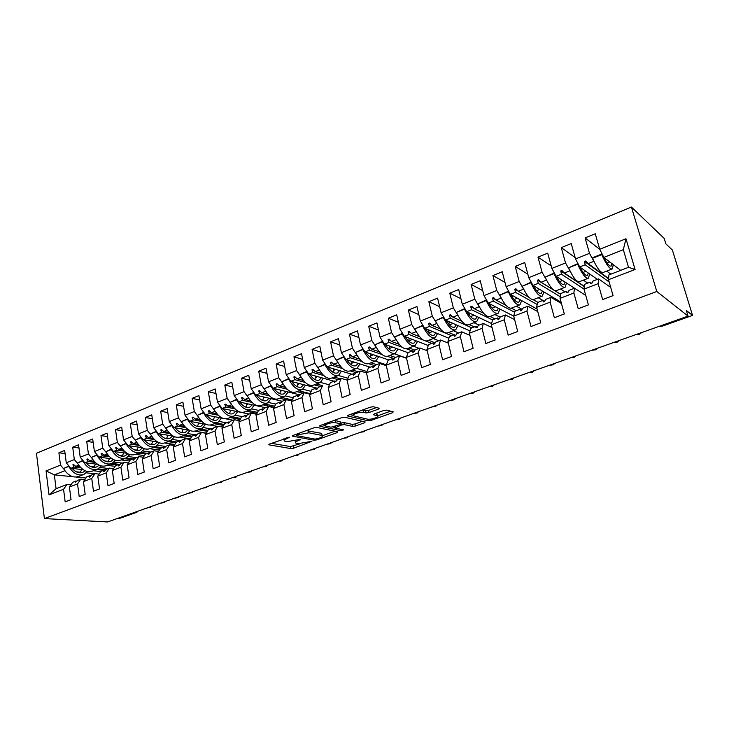 <?xml version="1.0" encoding="UTF-8"?>
<svg xmlns="http://www.w3.org/2000/svg" width="729" height="729" viewBox="0 0 729 729"><rect width="100%" height="100%" fill="white"/><g stroke="black" fill="none" stroke-linecap="round" stroke-linejoin="round"><path stroke-width="1.09" d="M289.586 437.181L269.475 444.07L268.782 444.818L290.871 448.581L293.687 448.18L311.884 441.309L298.334 443.633L295.828 443.104C294.798 442.494 295.573 441.683 298.152 440.68L300.831 439.259L287.199 441.656L284.592 441.109C283.535 440.48 284.301 439.66 286.889 438.639L289.586 437.181M378.324 409.169L379.189 408.249L373.385 406.755L370.378 407.147L348.526 415.147L347.706 416.031L368.181 420.806L371.061 420.414L392.412 412.76L393.286 411.858L386.616 410.145L383.673 410.527L374.387 413.89L373.54 414.774L377.33 415.74C380.283 416.778 370.596 420.032 367.316 419.111L353.574 415.858C350.494 414.783 360.39 411.429 363.78 412.404L366.022 412.951L368.983 412.559L378.324 409.169L378.059 407.948M44.405 518.583L656.802 291.5L631.432 207.045L36.45 453.274L44.405 518.583L107.6 521.955L688.058 316.104L686.317 310.445L692.55 315.429L662.524 326.063L658.251 326.674M656.802 291.5L688.058 316.104M316.796 427.44L313.834 427.832L293.24 435.368L292.511 436.161L314.135 440.216L316.969 439.833L337.135 432.598L337.737 431.741L316.796 427.44M320.478 425.408L341.682 417.644L344.671 417.252L365.202 421.973L364.372 422.82L355.442 426.028L352.572 426.41L344.352 424.615L341.436 425.007L334.739 427.978L343.66 429.882L341.108 430.721L319.894 426.31L320.478 425.408M610.72 287.436L598.618 278.888L593.06 281.039L591.984 283.153L590.772 283.617L590.089 282.187L584.576 284.319L583.993 289.131L588.412 304.895L578.225 308.732L573.869 293.022L574.525 288.201L569.094 290.306L567.973 292.42L566.788 292.876L566.187 291.427L560.801 293.514L560.045 298.343L564.319 313.971L554.35 317.726L550.149 302.143L550.969 297.314L545.656 299.373L544.499 301.478L543.333 301.924L542.813 300.466L537.546 302.508L536.635 307.346L540.754 322.838L531.013 326.51L526.949 311.073L527.924 306.226L522.729 308.239L521.527 310.344L520.397 310.782L519.95 309.315L514.792 311.301L513.726 316.149L517.708 331.513L508.177 335.103L504.258 319.794L505.388 314.946L500.304 316.905L499.064 319.01L497.953 319.439L497.579 317.962L492.531 319.913L491.328 324.769L495.164 339.996L485.842 343.514L482.06 328.332L483.327 323.476L478.352 325.398L477.076 327.494L475.991 327.913L475.691 326.428L470.752 328.342L469.403 333.199L473.103 348.307L463.981 351.733L460.336 336.689L461.739 331.823L456.864 333.709L455.561 335.805L454.495 336.215L454.258 334.711L449.428 336.588L447.943 341.454L451.524 356.426L442.594 359.789L439.068 344.863L440.608 339.996L435.833 341.837L434.502 343.933L433.454 344.334L433.281 342.83L428.552 344.662L426.939 349.528L430.392 364.382L421.644 367.671L418.246 352.872L419.904 347.997L415.238 349.811L413.872 351.888L412.851 352.289L412.742 350.777L408.103 352.563L406.372 357.438L409.707 372.164L401.141 375.389L397.861 360.718L399.638 355.843L395.063 357.611L393.669 359.689L392.667 360.071L392.612 358.559L388.074 360.308L386.224 365.193L389.441 379.791L381.057 382.953L377.886 368.4L379.782 363.516L375.298 365.247L372.902 367.708L372.902 366.177L368.446 367.899L366.487 372.783L369.594 387.263L361.384 390.352L358.322 375.918L360.326 371.043L355.934 372.738L353.529 375.18L353.583 373.649L349.218 375.335L347.15 380.219L350.157 394.58L342.101 397.615L339.149 383.29L341.254 378.415L336.953 380.082L334.538 382.506L334.647 380.975L330.374 382.625L328.205 387.5L331.103 401.752L323.211 404.723L320.359 390.516L322.564 385.641L318.345 387.281L316.851 389.332L315.93 389.687L316.085 388.147L311.894 389.769L309.625 394.644L312.422 408.787L304.695 411.694L301.934 397.606L304.239 392.731L300.102 394.334L298.589 396.385L297.678 396.731L297.888 395.191L293.778 396.776L291.418 401.652L294.115 415.676L286.533 418.528L283.873 404.549L286.269 399.683L282.214 401.251L255.788 395.145L251.213 388.767L248.753 375.262L241.609 378.178L244.033 391.646L234.2 395.583L238.784 401.879L265.52 407.702M635.087 269.484L628.516 267.324L623.322 249.692L625.974 238.748L635.087 269.484L608.496 279.708L613.071 295.619L602.646 299.546L598.135 283.69L598.618 278.888M599.785 249.364L585.095 237.909L589.497 253.346L575.536 258.941L579.701 266.951L597.361 279.371M594.117 261.793L589.497 253.346M606.692 271.088L610.838 274.159M585.779 295.473L574.525 288.201M575.154 257.574L561.284 247.632L565.531 262.941L551.88 268.409L556.09 276.3L574.516 288.21M570.133 271.179L565.531 262.941M583.364 280.164L587.711 283.107M561.467 303.546L550.969 297.314M551.188 265.866L538.002 257.137L542.103 272.327L528.744 277.667L532.999 285.44L561.093 302.189M546.677 280.383L542.103 272.327M560.546 289.039L565.066 291.864M537.765 311.602L527.924 306.226M527.814 274.159L515.221 266.44L519.185 281.503L506.117 286.725L510.4 294.379L537.1 309.096M523.741 289.386L519.185 281.503M538.202 297.724L544.545 301.387M514.619 319.612L505.388 314.946M504.997 282.405L492.941 275.544L496.759 290.479L483.974 295.591L488.293 303.127L513.735 316.131M501.306 298.207L496.759 290.479M516.332 306.235L522.119 309.315M492.02 327.54L483.327 323.476M482.707 290.579L471.125 284.447L474.816 299.255L462.304 304.266L466.651 311.693L491.628 323.558M479.354 306.854L474.816 299.255M494.918 314.563L500.158 317.161M469.941 335.386L461.739 331.823M460.928 298.68L449.775 293.167L453.338 307.857L441.091 312.759L445.474 320.077L470.032 330.939M457.867 315.311L453.338 307.857M473.941 322.719L479.117 325.107M448.344 343.122L440.608 339.996M439.633 306.672L428.871 301.706L432.315 316.277L420.323 321.07L424.725 328.287L448.909 338.265M436.835 323.603L432.315 316.277M453.383 330.711L458.705 332.998M427.221 350.749L419.904 347.997M418.801 314.554L408.404 310.062L411.721 324.514L399.975 329.216L404.413 336.324L428.26 345.528M416.232 331.722L411.721 324.514M433.245 338.538L438.703 340.735M406.554 358.267L399.638 355.843M398.417 322.327L388.347 318.254L391.564 332.588L380.055 337.19L384.511 344.206L408.049 352.699M396.066 339.678L391.564 332.588M413.507 346.22L419.093 348.316M386.324 365.666L379.782 363.516M378.46 329.982L368.71 326.273L371.808 340.498L360.527 345.008L365.01 351.925L388.894 359.998M376.301 347.478L371.808 340.498M394.161 353.747L406.509 358.076M366.523 372.938L360.326 371.043M358.923 337.518L349.455 334.137L352.444 348.243L341.4 352.663L345.892 359.488L370.25 367.206M359.734 359.169L352.563 356.846L356.937 355.114L352.444 348.243M375.189 361.119L386.37 364.801M347.195 380.119L341.254 378.415M339.787 344.926L330.583 341.837L333.481 355.834L322.646 360.172L327.157 366.897L351.961 374.278M337.782 362.322L333.481 355.834M356.59 368.355L366.979 371.562M316.386 383.992L322.564 385.641M321.033 352.216L312.094 349.391L314.882 363.279L304.266 367.534L308.795 374.168L334.028 381.212M319.056 369.457L314.882 363.279M338.356 375.462L347.988 378.251M309.861 394.143L304.239 392.731M302.653 359.388L293.951 356.8L296.648 370.578L286.242 374.752L290.78 381.294L317.58 388.329M300.712 376.483L296.648 370.578M320.414 382.406L329.38 384.848M291.746 400.968L286.269 399.683M284.638 366.441L276.163 364.063L278.77 377.74L268.554 381.823L273.12 388.293L299.719 394.845M282.734 383.408L278.77 377.74M302.79 389.231L311.155 391.364M273.986 407.675L268.646 406.5L264.663 408.04L262.24 410.409L262.531 408.86L258.576 410.391L256.043 415.257L258.558 429.062L251.268 431.805L248.789 418.045L251.359 413.179L247.45 414.692L245.873 416.724L245.026 417.052L245.363 415.503L241.481 417.006L238.866 421.863L241.29 435.559L234.137 438.247L231.749 424.597L234.392 419.74L230.564 421.225L228.131 423.576L228.505 422.018L224.696 423.494L222.008 428.342L224.35 441.938L217.333 444.581L215.019 431.03L217.743 426.183L213.989 427.641L211.556 429.973L211.966 428.415L208.23 429.864L205.46 434.703L207.729 448.189L200.84 450.786L198.607 437.345L201.404 432.497L197.714 433.928L196.092 435.942L195.281 436.252L195.737 434.694L192.064 436.115L189.23 440.954L191.408 454.331L184.647 456.883L182.496 443.542L185.366 438.703L181.74 440.106L179.307 442.421L179.799 440.854L176.199 442.248L173.292 447.077L175.397 460.363L168.754 462.86L166.677 449.62L169.62 444.79L166.057 446.166L163.624 448.472L164.153 446.904L160.617 448.28L157.637 453.101L159.669 466.278L153.154 468.738L151.149 455.589L154.156 450.777L150.657 452.126L148.989 454.121L148.224 454.413L148.78 452.855L145.308 454.194L142.273 459.006L144.233 472.091L137.827 474.506L135.904 461.457L138.966 456.646L135.53 457.976L133.097 460.254L133.689 458.687L130.272 460.008L127.174 464.81L129.069 477.796L122.782 480.165L120.923 467.216L124.039 462.423L120.668 463.726L118.973 465.703L118.235 465.986L118.863 464.419L115.51 465.722L112.348 470.515L114.18 483.409L108.001 485.733L106.206 472.875L109.386 468.091L106.07 469.367L104.365 471.344L103.636 471.617L104.293 470.059L100.994 471.335L97.786 476.119L99.545 488.913L93.476 491.2L91.745 478.443L94.98 473.659L91.717 474.916L90.004 476.884L89.293 477.158L89.977 475.59L86.733 476.848L83.471 481.623L85.165 494.326L79.206 496.567L77.538 483.901L80.819 479.135L77.62 480.375L75.196 482.598L75.907 481.04L72.718 482.27L69.41 487.027L71.041 499.647L65.173 501.853L63.569 489.277L66.904 484.512L56.078 488.703L49.025 494.863L46.055 470.898L54.338 474.871L56.078 488.703M283.873 404.549L273.557 408.513L276.163 422.428L268.728 425.235L266.158 411.366L268.646 406.5M266.978 373.376L258.722 371.189L261.237 384.757L251.213 388.767M265.119 390.225L261.237 384.757M285.476 395.911L293.286 397.788M256.562 414.263L251.359 413.179M249.655 380.192L241.609 378.178M247.842 396.931L244.033 391.646M268.472 402.481L275.772 404.121M239.477 420.724L234.392 419.74M232.66 386.889L224.805 385.04L227.156 398.399L217.506 402.262L222.099 408.477L249.163 414.026M230.893 403.52L227.156 398.399M251.769 408.923L258.613 410.372M222.71 427.085L217.743 426.183M215.994 393.478L208.33 391.774L210.59 405.032L201.122 408.823L205.715 414.965L222.646 418.227M214.271 409.99L210.59 405.032M235.358 415.248L242.383 416.651M206.252 433.327L201.404 432.497M199.637 399.948L192.146 398.38L194.333 411.539L185.038 415.266L189.64 421.326L205.696 424.232M197.96 416.359L194.333 411.539M219.247 421.462L226.446 422.82M190.105 439.459L185.366 438.703M183.58 406.308L176.263 404.868L178.368 417.927L169.246 421.581L173.857 427.577L189.23 430.192M181.949 422.62L178.368 417.927M203.409 427.568L210.781 428.871M174.249 445.483L169.62 444.79M167.816 412.568L160.662 411.238L162.695 424.205L153.737 427.795L158.357 433.709L173.156 436.079M166.23 428.77L162.695 424.205M181.202 432.47L181.84 432.57M187.854 433.573L195.399 434.821M158.685 451.406L154.156 450.777M152.343 418.719L145.344 417.489L147.304 430.365L138.51 433.892L143.13 439.733L157.418 441.883M150.803 434.812L147.304 430.365M165.137 438.311L166.586 438.539M172.573 439.469L181.166 440.808M143.394 457.229L138.966 456.646M137.143 424.77L130.3 423.631L132.195 436.416L123.547 439.879L128.176 445.656L142 447.606M135.649 440.763L132.195 436.416M149.545 444.098L151.596 444.398M157.555 445.264L165.802 446.476M128.386 462.942L124.039 462.423M122.217 430.721L115.519 429.673L117.342 442.357L108.849 445.756L113.478 451.47L126.882 453.238M120.759 446.604L117.342 442.357M134.309 449.802L136.861 450.158M142.793 450.969L150.812 452.071M113.633 468.574L109.386 468.091M107.555 436.571L100.994 435.605L102.753 448.198L94.415 451.543L99.035 457.183L112.047 458.796M106.133 452.354L102.753 448.198M119.374 455.425L122.39 455.807M128.277 456.573L136.451 457.621M99.144 474.096L94.98 473.659M93.148 442.321L86.724 441.428L88.419 453.939L80.217 457.22L84.846 462.797L97.495 464.264M91.763 457.994L88.419 453.939M104.73 460.965L108.156 461.375M114.016 462.077L122.326 463.079M84.901 479.536L80.819 479.135M78.987 447.98L72.7 447.159L74.331 459.58L66.266 462.806L64.671 450.44L58.903 452.791L60.48 465.12L46.055 470.898M77.648 463.553L74.331 459.58M90.369 466.414L94.169 466.842M99.991 467.499L108.439 468.455M70.904 484.876L66.904 484.512M65.072 453.547L58.903 452.791M63.769 469.02L60.48 465.12M76.263 471.781L80.409 472.219M86.195 472.829L94.788 473.732M692.55 315.429L672.375 250.011L665.869 243.86L664.201 238.419L631.432 207.045M118.253 518.173L119.92 518.273L136.961 512.232L137.307 511.421M151.158 506.509L150.548 507.42L147.039 507.967M164.854 501.652L164.225 502.582L160.69 503.128M178.769 496.713L178.113 497.652L174.568 498.208M192.921 491.701L192.237 492.649L188.674 493.205M207.3 486.598L206.589 487.564L203.008 488.12M221.917 481.413L221.188 482.398L217.588 482.953M236.788 476.137L236.023 477.14L232.405 477.695M251.906 470.779L251.113 471.8L247.477 472.346M267.279 465.33L266.459 466.36L262.804 466.915M282.925 459.78L282.068 460.837L278.396 461.384M298.835 454.14L297.942 455.206L294.252 455.762M315.028 448.39L314.099 449.483L310.39 450.039M331.513 442.549L330.547 443.66L326.82 444.216M348.289 436.598L347.277 437.737L343.532 438.284M365.366 430.538L364.318 431.696L360.554 432.251M382.743 424.378L381.659 425.554L377.877 426.101M400.476 418.091L399.328 419.303L395.519 419.849M418.537 411.685L417.316 412.924L413.489 413.471M436.935 405.16L435.632 406.436L431.796 406.982M455.68 398.517L454.304 399.82L450.44 400.367M474.779 391.737L473.321 393.086L469.449 393.633M494.253 384.83L492.713 386.215L488.813 386.762M514.1 377.795L512.478 379.217L508.56 379.763M534.339 370.614L532.626 372.082L528.689 372.619M554.979 363.297L553.165 364.801L549.21 365.338M576.038 355.834L574.124 357.383L570.151 357.921M597.507 348.216L595.502 349.811L591.511 350.339M619.431 340.443L617.308 342.083L613.299 342.612M641.793 332.506L639.57 334.192L635.542 334.729M623.322 249.692L603.849 257.392L620.698 270.35M603.849 257.392L599.721 249.254L595.265 233.754L585.095 237.909M608.496 279.708L608.906 274.915L628.516 267.324M561.284 247.632L571.226 243.568L575.536 258.941M538.002 257.137L547.716 253.173L551.88 268.409M515.221 266.44L524.725 262.558L528.744 277.667M492.941 275.544L502.235 271.744L506.117 286.725M471.125 284.447L480.229 280.729L483.974 295.591M449.775 293.167L458.687 289.531L462.304 304.266M428.871 301.706L437.6 298.143L441.091 312.759M408.404 310.062L416.952 306.572L420.323 321.07M388.347 318.254L396.722 314.837L399.975 329.216M368.71 326.273L376.911 322.929L380.055 337.19M349.455 334.137L357.492 330.857L360.527 345.008M330.583 341.837L338.466 338.621L341.4 352.663M312.094 349.391L319.812 346.239L322.646 360.172M293.951 356.8L301.533 353.711L304.266 367.534M276.163 364.063L283.599 361.028L286.242 374.752M258.722 371.189L266.012 368.218L268.554 381.823M273.557 408.513L276.009 403.647L280.036 402.089L279.79 403.638L282.214 401.251M224.805 385.04L231.822 382.169L234.2 395.583M208.33 391.774L215.21 388.958L217.506 402.262M225.926 418.856L233.107 420.241M192.146 398.38L198.908 395.619L201.122 408.823M210.389 425.089L217.324 426.347M176.263 404.868L182.897 402.153L185.038 415.266M194.962 431.167L206.371 433.117M160.662 411.238L167.178 408.568L169.246 421.581M179.735 437.127L190.46 438.849M145.344 417.489L151.75 414.874L153.737 427.795M164.727 442.977L174.842 444.499M130.3 423.631L136.587 421.07L138.51 433.892M149.946 448.727L159.505 450.075M115.519 429.673L121.697 427.148L123.547 439.879M135.412 454.367L144.442 455.561M100.994 435.605L107.063 433.126L108.849 445.756M121.132 459.917L129.653 460.974M86.724 441.428L92.683 438.995L94.415 451.543M107.099 465.375L115.118 466.305M72.7 447.159L78.559 444.763L80.217 457.22M625.974 238.748L599.721 249.254M598.135 283.69L583.993 289.131M573.869 293.022L560.045 298.343M550.149 302.143L536.635 307.346M526.949 311.073L513.726 316.149M504.258 319.794L491.328 324.769M482.06 328.332L469.403 333.199M460.336 336.689L447.943 341.454M439.068 344.863L426.939 349.528M418.246 352.872L406.372 357.438M397.861 360.718L386.224 365.193M377.886 368.4L366.487 372.783M358.322 375.918L347.15 380.219M339.149 383.29L328.205 387.5M320.359 390.516L309.625 394.644M301.934 397.606L291.418 401.652M266.158 411.366L256.043 415.257M248.789 418.045L238.866 421.863M231.749 424.597L222.008 428.342M215.019 431.03L205.46 434.703M198.607 437.345L189.23 440.954M182.496 443.542L173.292 447.077M166.677 449.62L157.637 453.101M151.149 455.589L142.273 459.006M135.904 461.457L127.174 464.81M120.923 467.216L112.348 470.515M106.206 472.875L97.786 476.119M91.745 478.443L83.471 481.623M77.538 483.901L69.41 487.027M63.569 489.277L49.025 494.863M591.675 283.271L590.089 282.187M609.152 281.995L585.177 264.782L579.701 266.951M593.643 261.438L588.13 263.616L585.715 260.991L584.512 261.465L585.177 264.782M608.597 278.469L588.13 263.616M567.845 292.466L566.187 291.427M584.002 289.048L561.439 274.177L556.09 276.3M569.723 270.906L564.328 273.038L561.922 270.45L560.747 270.915L561.439 274.177M584.33 286.351L564.328 273.038M544.508 301.451L542.813 300.466M560.291 296.758L538.23 283.362L532.999 285.44M546.331 280.164L541.055 282.251L538.649 279.699L537.501 280.155L538.23 283.362M560.683 294.279L554.824 290.689M553.22 289.705L541.055 282.251M521.618 310.199L519.95 309.315M537.173 304.494L515.521 292.356L510.4 294.379M523.449 289.213L518.283 291.263L515.886 288.739L514.765 289.194L515.521 292.356M537.902 302.371L533.109 299.655M529.136 297.405L518.283 291.263M499.21 318.764L497.579 317.962M514.592 312.212L493.305 301.141L488.293 303.127M501.06 298.079L496.012 300.075L493.615 297.596L492.512 298.033L493.305 301.141M516.296 310.727L511.412 308.157M506.063 305.351L496.012 300.075M477.285 327.157L475.691 326.428M492.576 319.894L471.563 309.752L466.651 311.693M479.153 306.745L474.205 308.704L471.818 306.262L470.743 306.69L471.563 309.752M495.137 318.901L490.079 316.441M483.655 313.306L474.205 308.704M455.825 335.376L454.258 334.711M471.891 327.895L450.276 318.172L445.474 320.077M457.703 315.238L452.864 317.151L450.476 314.737L449.428 315.156L450.276 318.172M474.415 326.92L469.203 324.56M461.803 321.207L452.864 317.151M434.812 343.432L433.281 342.83M451.634 335.732L429.436 326.428L424.725 328.287M436.707 323.548L431.969 325.416L429.591 323.038L428.552 323.448L429.436 326.428M454.094 334.775L448.745 332.515M440.471 329.016L431.969 325.416M414.245 351.323L412.742 350.777M431.768 343.414L425.772 341.063M423.212 340.06L409.015 334.502L404.413 336.324M416.141 331.686L411.502 333.517L409.133 331.176L408.122 331.577L409.015 334.502M435.177 342.867L428.698 340.315M419.622 336.725L411.502 333.517M394.088 359.06L392.612 358.559M412.295 350.941L406.554 348.836M402.171 347.232L389.022 342.42L384.511 344.206M396.002 339.659L391.455 341.454L389.086 339.14L388.101 339.532L389.022 342.42M415.011 350.157L409.051 347.952M399.228 344.325L391.455 341.454M374.341 366.641L372.902 366.177M394.325 358.714L387.454 356.353M381.85 354.431L369.43 350.175L365.01 351.925M376.273 347.469L371.817 349.227L369.457 346.94L368.482 347.323L369.43 350.175M395.528 357.429L389.787 355.442M379.271 351.806L371.817 349.227M354.996 374.077L353.583 373.649M374.97 365.73L368.628 363.689M362.049 361.566L350.23 357.766L345.892 359.488M376.765 364.682L370.906 362.787M352.563 356.846L350.212 354.586L349.264 354.968L350.23 357.766M336.042 381.358L334.647 380.975M356.117 372.674L350.13 370.87M342.712 368.628L331.413 365.22L327.157 366.897M337.964 362.623L333.7 364.309L331.358 362.085L330.419 362.459L331.413 365.22M358.349 371.808L352.38 369.995M340.607 366.414L333.7 364.309M317.452 388.511L316.085 388.147M338.092 379.636L332.005 377.914M323.813 375.59L312.96 372.519L308.795 374.168M319.366 369.986L315.21 371.635L312.869 369.43L311.948 369.794L312.96 372.519M340.288 378.788L334.21 377.057M321.863 373.53L315.21 371.635M299.227 395.519L297.888 395.191M320.414 386.479L314.226 384.83M305.305 382.461L294.871 379.681L290.78 381.294M301.132 377.203L297.067 378.807L294.744 376.638L293.842 376.993L294.871 379.681M303.501 380.529L297.067 378.807M281.358 402.39L280.036 402.089M303.064 393.186L296.776 391.619M287.19 389.222L277.12 386.707L273.12 388.293M283.253 384.274L279.28 385.851L276.956 383.7L276.081 384.055L277.12 386.707M310.107 393.614L298.899 390.79M285.504 387.418L279.28 385.851M263.825 409.142L262.531 408.86M286.023 399.774L279.644 398.28M269.438 395.874L259.715 393.587L255.788 395.145M265.711 391.218L261.839 392.749L259.524 390.635L258.658 390.981L259.715 393.587M292.238 399.957L281.731 397.469M267.853 394.179L261.839 392.749M246.63 415.758L245.363 415.503M274.159 407.32L262.832 404.814M252.043 402.426L242.639 400.349L238.784 401.879M248.507 398.025L244.716 399.528L242.411 397.433L241.563 397.77L242.639 400.349M274.724 406.208L264.882 404.021M250.548 400.822L244.716 399.528M229.753 422.255L228.505 422.018M256.982 413.452L246.329 411.229M234.993 408.878L225.881 406.982L222.099 408.477M231.622 404.713L227.922 406.171L225.625 404.103L224.796 404.44L225.881 406.982M257.547 412.377L248.343 410.454M233.572 407.356L227.922 406.171M213.187 428.634L211.966 428.415M240.142 419.494L230.127 417.535M218.263 415.22L209.433 413.489L205.715 414.965M215.055 411.265L211.437 412.696L209.15 410.655L208.33 410.983L209.433 413.489M240.698 418.464L232.095 416.769M216.923 413.78L211.437 412.696M196.939 434.894L195.737 434.694M223.612 425.454L214.208 423.722M201.86 421.453L193.294 419.886L189.64 421.326M198.789 417.708L195.254 419.102L192.975 417.079L192.174 417.398L193.294 419.886M224.167 424.46L216.148 422.975M200.575 420.086L195.254 419.102M180.974 441.036L179.799 440.854M207.391 431.331L198.57 429.809M185.758 427.595L177.439 426.155L173.857 427.577M182.824 424.023L179.37 425.39L177.092 423.394L176.309 423.704L177.439 426.155M207.947 430.365L200.475 429.062M184.537 426.292L179.37 425.39M165.31 447.077L164.153 446.904M191.472 437.118L183.207 435.778M169.957 433.627L161.874 432.315L158.357 433.709M167.141 430.228L163.77 431.568L161.501 429.591L160.726 429.9L161.874 432.315M192.028 436.188L185.084 435.049M168.791 432.388L163.77 431.568M149.919 453.01L148.78 452.855M175.853 442.831L168.117 441.646M154.448 439.569L146.584 438.366L143.13 439.733M151.75 436.325L148.452 437.628L146.192 435.678L145.426 435.978L146.584 438.366M176.855 441.993L169.957 440.936M153.336 438.384L148.452 437.628M134.81 458.833L133.689 458.687M160.508 448.453L153.29 447.415M139.221 445.401L131.566 444.307L128.176 445.656M136.624 442.312L133.398 443.587L131.147 441.656L130.4 441.956L131.566 444.307M162.057 447.715L155.095 446.713M138.155 444.271L133.398 443.587M119.957 464.555L118.863 464.419M145.736 454.03L138.71 453.083M124.267 451.151L116.813 450.148L113.478 451.47M121.77 448.189L118.608 449.438L116.367 447.533L115.638 447.825L116.813 450.148M147.504 453.347L140.506 452.399M123.237 450.066L118.608 449.438M105.368 470.178L104.293 470.059M131.457 459.552L124.377 458.659M109.578 456.801L102.315 455.889L99.035 457.183M107.172 453.967L104.083 455.188L101.85 453.301L101.131 453.584L102.315 455.889M133.197 458.878L126.144 457.985M108.585 455.762L104.083 455.188M91.034 475.7L89.977 475.59M117.424 464.984L110.289 464.136M95.144 462.359L88.072 461.521L84.846 462.797M92.829 459.644L89.804 460.837L87.58 458.969L86.869 459.252L88.072 461.521M120.066 464.428L112.002 463.471M94.196 461.357L89.804 460.837M76.946 481.131L75.907 481.04M103.618 470.314L96.438 469.531M80.965 467.827L74.066 467.07L70.904 468.319L83.197 469.649M93.303 470.743L100.839 471.563M78.732 465.22L75.77 466.387L73.556 464.546L72.864 464.82L74.066 467.07M105.769 469.722L98.078 468.865M80.044 466.861L75.77 466.387M70.904 468.319L66.266 462.806M64.872 470.706L54.338 474.871L72.791 476.711M85.931 478.024L76.299 477.067M74.048 464.956L72.864 464.82M88.091 459.398L86.869 459.252M102.379 453.748L101.131 453.584M116.913 447.998L115.638 447.825M131.712 442.148L130.4 441.956M146.775 436.188L145.426 435.978M162.12 430.128L160.726 429.9M177.739 423.959L176.309 423.704M193.641 417.681L192.174 417.398M209.852 411.284L208.33 410.983M226.355 404.768L224.796 404.44M243.185 398.134L241.563 397.77M260.335 391.373L258.658 390.981M277.813 384.493L276.081 384.055M295.646 377.476L293.842 376.993M313.825 370.332L311.948 369.794M332.369 363.051L330.419 362.459M351.296 355.634L349.264 354.968M370.614 348.07L368.482 347.323M390.343 340.361L388.101 339.532M410.482 332.506L408.122 331.577M431.058 324.514L428.552 323.448M452.089 316.368L449.428 315.156M473.595 308.085L470.743 306.69M495.602 299.655L492.512 298.033M518.137 291.099L514.765 289.194M560.665 294.352L554.341 290.47M553.748 290.115L537.501 280.155M584.303 286.579L560.747 270.915M608.56 278.888L584.512 261.465M283.845 438.803L284.383 439.997M295.072 440.826L295.619 442.047M271.498 443.323L290.488 446.585L300.111 443.742M322.446 435.705L335.003 431.176M295.127 434.684L296.211 434.885M296.849 435.003L296.493 435.605L315.229 439.131L319.685 437.974C322.355 436.944 323.166 436.106 322.1 435.477L308.768 432.807L296.849 435.003L296.685 434.11M321.407 434.949L321.699 433.445L321.07 433.254L321.471 435.295M306.28 430.602L321.07 433.254M362.395 421.316L355.014 423.977L355.442 426.028M340.489 423.13L343.933 422.547L352.143 424.36L355.014 423.977M334.62 427.404L333.025 427.066M325.143 425.399L322.191 424.779M335.604 422.711C332.178 421.818 322.665 424.971 325.59 426.028L330.984 427.203L339.832 424.661L340.625 423.822L335.604 422.711L335.185 420.606L333.937 420.478M324.906 423.786L325.389 425.016M340.142 422.228L340.461 423.768M335.185 420.606L340.033 421.681M362.195 410.145L365.566 410.837L368.537 410.445L376.483 407.547M352.836 413.562L353.355 414.792M377.093 414.664L376.538 413.543L376.993 415.63M375.827 413.37L376.538 413.543M377.558 415.858L390.598 411.165M350.066 414.582L353.082 415.293M87.307 471.49L83.944 474.388C78.322 476.228 73.255 473.586 68.736 466.46L69.118 466.196M83.17 474.688L78.732 476.411C73.091 478.26 68.016 475.636 63.496 468.547L68.736 466.46M63.496 468.547L68.936 465.977M81.839 469.503L79.889 472.82M85.129 470.743L83.051 472.237C79.406 473.631 75.77 472.374 72.153 468.455M101.231 465.968L97.823 468.984C92.255 470.806 87.207 468.118 82.678 460.919L83.07 460.655M97.066 469.285L92.519 471.052C86.933 472.875 81.876 470.205 77.356 463.043L82.678 460.919M77.356 463.043L82.878 460.427M95.599 464.045L93.713 467.38M99.108 465.193L96.93 466.824C93.312 468.2 89.703 466.906 86.086 462.942M115.392 460.345L111.947 463.498C106.434 465.284 101.404 462.55 96.866 455.279L97.258 455.005M111.191 463.79L106.552 465.594C101.012 467.398 95.982 464.674 91.444 457.438L96.866 455.279M91.444 457.438L97.075 454.787M109.587 458.486L107.764 461.84M113.323 459.534L111.045 461.311C107.464 462.678 103.864 461.348 100.256 457.338M129.798 454.614L126.317 457.903C120.85 459.671 115.847 456.892 111.309 449.547L111.692 449.264M125.561 458.195L120.823 460.045C115.346 461.822 110.334 459.051 105.787 451.734L111.309 449.547M105.787 451.734L111.51 449.046M123.812 452.837L122.071 456.208M127.785 453.766L125.406 455.707C121.861 457.056 118.28 455.698 114.672 451.625M144.451 448.772L140.934 452.226C135.53 453.967 130.555 451.123 125.999 443.706L126.39 443.423M140.187 452.509L135.348 454.395C129.926 456.144 124.932 453.329 120.385 445.938L125.999 443.706M120.385 445.938L126.208 443.196M138.282 447.077L136.615 450.476M142.492 447.898L140.014 450.003C136.505 451.333 132.951 449.939 129.343 445.82M153.008 441.218L151.413 444.635M159.359 442.822L155.806 446.44C150.466 448.153 145.518 445.264 140.952 437.764L141.344 437.473M155.077 446.722L150.119 448.645C144.761 450.376 139.795 447.506 135.239 440.034L140.952 437.764M135.239 440.034L141.162 437.254M157.446 441.902L154.876 444.198C151.413 445.519 147.878 444.089 144.278 439.906M167.989 435.249L166.476 438.685M174.523 436.744L170.941 440.553C165.665 442.239 160.745 439.295 156.179 431.714L156.571 431.422M170.222 440.835L165.155 442.804C159.861 444.499 154.922 441.574 150.356 434.028L156.179 431.714M150.356 434.028L156.389 431.194M172.554 435.978L170.012 438.293C166.586 439.587 163.077 438.12 159.478 433.892M183.234 429.171L181.803 432.625M189.959 430.547L186.351 434.557C181.147 436.215 176.254 433.217 171.68 425.554L172.071 425.253M185.64 434.839L180.464 436.853C175.233 438.521 170.331 435.532 165.756 427.905L171.68 425.554M165.756 427.905L171.898 425.025M187.909 429.964L185.412 432.279C182.031 433.564 178.55 432.051 174.96 427.759M198.753 422.975L197.413 426.447M205.66 424.232L202.033 428.461C196.903 430.083 192.046 427.021 187.462 419.275L187.854 418.975M201.332 428.734L196.046 430.793C190.88 432.425 186.013 429.39 181.43 421.672L187.462 419.275M181.43 421.672L187.681 418.747M203.546 423.85L201.095 426.155C197.759 427.422 194.306 425.873 190.716 421.517M214.545 416.669L213.296 420.15M221.561 418.018L218.007 422.246C212.95 423.841 208.13 420.724 203.537 412.887L203.938 412.587M217.324 422.519L211.902 424.624C206.817 426.228 201.979 423.13 197.395 415.33L203.537 412.887M197.395 415.33L203.765 412.35M219.475 417.617L217.06 419.922C213.779 421.162 210.344 419.576 206.763 415.166M230.637 410.236L229.471 413.726M237.745 411.694L234.282 415.922C229.298 417.48 224.514 414.3 219.912 406.381L220.313 406.071M233.599 416.186L228.059 418.337C223.056 419.913 218.253 416.751 213.652 408.869L219.912 406.381M213.652 408.869L220.149 405.843M235.686 411.265L233.316 413.571C230.091 414.801 226.683 413.17 223.11 408.687M247.013 403.675L245.937 407.183M254.239 405.242L250.849 409.479C245.946 411.001 241.199 407.757 236.597 399.747L237.007 399.428M250.184 409.734L244.516 411.94C239.586 413.48 234.82 410.254 230.218 402.28L236.597 399.747M230.218 402.28L236.834 399.2M252.198 404.805L249.883 407.101C246.703 408.313 243.331 406.636 239.768 402.089M263.698 396.986L262.713 400.494M271.033 398.681L267.725 402.909C262.914 404.395 258.212 401.096 253.601 392.986L254.011 392.667M267.069 403.164L261.274 405.424C256.435 406.919 251.705 403.638 247.104 395.574L253.601 392.986M247.104 395.574L253.847 392.439M269.019 398.216L266.759 400.522C263.634 401.697 260.289 399.984 256.745 395.373M280.692 390.161L279.799 393.669M288.137 391.992L284.93 396.221C280.209 397.669 275.544 394.298 270.933 386.106L271.343 385.769M284.283 396.476L278.35 398.781C273.603 400.239 268.919 396.895 264.308 388.73L270.933 386.106M264.308 388.73L271.179 385.541M286.16 391.5L283.946 393.806C280.884 394.963 277.576 393.195 274.04 388.521M298.006 383.19L297.204 386.698M305.569 385.176L302.453 389.404C297.833 390.817 293.213 387.372 288.602 379.08L289.012 378.743M301.824 389.651L295.755 392.011C291.099 393.432 286.461 390.015 281.85 381.768L288.602 379.08M281.85 381.768L288.848 378.515M303.619 384.666L301.469 386.962C298.462 388.092 295.199 386.288 291.664 381.531M315.648 376.082L314.937 379.572M323.339 378.233L320.323 382.461C315.803 383.828 311.228 380.31 306.617 371.918L307.027 371.58M319.712 382.698L313.497 385.112C308.932 386.498 304.339 383.007 299.728 374.66L306.617 371.918M299.728 374.66L306.873 371.353M321.425 377.695L319.329 379.991C316.386 381.094 313.16 379.235 309.643 374.405M333.636 368.828L333.007 372.282M341.454 371.152L338.538 375.371C334.119 376.693 329.599 373.111 324.988 364.618L325.398 364.263M337.937 375.608L331.577 378.087C327.111 379.417 322.573 375.863 317.962 367.407L324.988 364.618M317.962 367.407L325.243 364.044M339.568 370.587L337.536 372.883C334.666 373.959 331.476 372.045 327.968 367.143M351.961 361.411L351.424 364.819M359.916 363.926L357.11 368.154C352.8 369.43 348.334 365.767 343.724 357.174L344.134 356.809M356.527 368.382L350.011 370.915C345.655 372.209 341.172 368.573 336.561 360.017L343.724 357.174M336.561 360.017L343.988 356.59M358.067 363.343L356.107 365.639C353.301 366.687 350.148 364.719 346.667 359.725M370.651 353.829L370.186 357.174M378.743 356.563L376.055 360.782C371.863 362.012 367.452 358.276 362.832 349.574L363.252 349.209M375.481 361.01L368.81 363.598C364.573 364.846 360.144 361.137 355.524 352.481L362.832 349.574M355.524 352.481L363.106 348.981M376.929 355.952L375.043 358.24C372.309 359.26 369.202 357.237 365.73 352.171M389.714 346.084L389.304 349.328M397.943 349.054L395.373 353.273C391.3 354.449 386.953 350.631 382.342 341.819L382.752 341.445M394.826 353.483L387.992 356.144C383.864 357.338 379.499 353.556 374.879 344.79L382.342 341.819M374.879 344.79L382.616 341.227M396.175 348.416L394.353 350.704C391.701 351.688 388.639 349.61 385.185 344.452M409.151 338.156L408.787 341.254M417.535 341.391L415.093 345.601C411.147 346.722 406.864 342.83 402.253 333.909L402.663 333.517M414.555 345.81L407.547 348.535C403.556 349.674 399.246 345.81 394.635 336.935L402.253 333.909M394.635 336.935L402.526 333.308M415.803 340.725L414.063 343.004C411.484 343.96 408.477 341.819 405.042 336.57M428.98 330.046L428.643 332.934M437.518 333.563L435.204 337.782C431.395 338.848 427.185 334.866 422.574 325.836L422.984 325.426M434.694 337.983L427.513 340.771C423.649 341.855 419.412 337.91 414.801 328.925L422.574 325.836M414.801 328.925L422.856 325.225M435.833 332.871L434.174 335.158C431.677 336.078 428.725 333.864 425.308 328.524M449.21 321.735L448.891 324.359M457.912 325.581L455.743 329.79C452.062 330.802 447.925 326.738 443.323 317.589L443.733 317.17M455.242 329.991L447.888 332.852C444.161 333.882 439.988 329.845 435.386 320.742L443.323 317.589M435.386 320.742L443.615 316.969M456.281 324.861L454.696 327.139C452.299 328.023 449.392 325.745 445.993 320.304M469.868 313.215L469.558 315.52M478.734 317.434L476.702 321.644C473.176 322.592 469.111 318.427 464.51 309.169L464.92 308.732M476.228 321.826L468.683 324.76C465.102 325.735 461.01 321.607 456.409 312.386L464.51 309.169M456.409 312.386L464.81 308.54M477.149 316.678L475.654 318.965C473.34 319.803 470.497 317.461 467.116 311.912M490.945 304.485L490.653 306.408M499.994 309.105L498.107 313.315C494.736 314.199 490.745 309.953 486.152 300.567L486.562 300.111M497.661 313.497L489.924 316.504C486.489 317.407 482.47 313.197 477.878 303.856L486.152 300.567M477.878 303.856L486.462 299.929M498.454 308.321L497.05 310.609C494.836 311.411 492.057 308.987 488.694 303.337M512.469 295.518L512.214 297.013M521.691 300.603L519.977 304.813C516.761 305.633 512.861 301.287 508.277 291.773L508.678 291.299M519.549 304.977L511.612 308.066C508.332 308.914 504.395 304.604 499.812 295.136L508.277 291.773M499.812 295.136L508.578 291.126M520.205 299.783L518.902 302.07C516.797 302.836 514.073 300.33 510.737 294.562M534.466 286.315L534.248 287.335M543.861 291.91L542.312 296.129C539.26 296.876 535.451 292.429 530.876 282.788L531.277 282.296M541.902 296.284L533.765 299.455C530.648 300.23 526.803 295.819 522.228 286.224L530.876 282.788M522.228 286.224L531.186 282.141M542.431 291.062L541.228 293.359C539.232 294.069 536.571 291.482 533.254 285.595M556.956 276.856L556.801 277.394M566.506 283.025L565.13 287.253C562.259 287.928 558.542 283.381 553.976 273.603L554.377 273.083M564.747 287.399L556.4 290.652C553.457 291.354 549.702 286.843 545.137 277.12L553.976 273.603M545.137 277.12L554.304 272.947M565.13 282.141L564.046 284.447C562.15 285.121 559.562 282.442 556.273 276.419M589.643 273.94L588.458 278.177C585.77 278.779 582.152 274.122 577.605 264.217L577.997 263.67M588.103 278.323L579.537 281.649C576.776 282.278 573.122 277.667 568.565 267.807L577.605 264.217M568.565 267.807L577.933 263.552M588.33 273.02L587.364 275.343C585.587 275.963 583.063 273.184 579.801 267.014M613.289 264.645L612.305 268.91C609.809 269.429 606.291 264.663 601.762 254.612L602.145 254.029M611.977 269.037L603.184 272.455C600.614 273.001 597.06 268.281 592.513 258.294L601.762 254.612M592.513 258.294L593.014 257.556L602.099 253.938M612.041 263.688L611.203 266.039C609.544 266.604 607.084 263.707 603.831 257.355M286.725 437.755L286.889 438.639M300.357 439.232L300.476 439.842M297.988 439.833L298.152 440.68M311.256 441.245L311.374 441.838M293.304 446.194L293.687 448.18M290.488 446.585L290.871 448.581M268.937 444.307L269.047 444.89M289.121 437.154L289.24 437.783M336.926 431.577L337.135 432.598M316.805 438.986L316.969 439.833M313.871 438.876L314.135 440.216M292.63 435.66L292.739 436.234M308.367 430.73L308.768 432.807M299.191 433.199L299.364 434.083M364.145 421.717L364.372 422.82M352.143 424.36L352.572 426.41M343.933 422.547L344.352 424.615M341.017 422.938L341.436 425.007M335.349 426.292L335.522 427.158M340.817 429.272L341.108 430.721M319.785 425.736L319.894 426.31M368.537 410.445L368.983 412.559M365.566 410.837L366.022 412.951M363.334 410.281L363.78 412.404M373.558 414.3L373.667 414.819M392.147 411.566L392.412 412.76M370.779 419.102L371.061 420.414M367.844 419.202L368.181 420.806M347.742 415.53L347.861 416.086M183.17 429.427L183.644 429.244M198.671 423.349L199.336 423.084M214.444 417.152L215.31 416.815M230.501 410.846L231.576 410.427M246.858 404.422L248.152 403.921M263.524 397.888L265.028 397.287M280.492 391.218L282.232 390.534M297.787 384.429L299.765 383.654M315.411 377.513L317.634 376.638M333.372 370.46L335.859 369.485M351.679 363.279L354.44 362.195M370.35 355.943L373.385 354.75M389.395 348.471L392.721 347.168M408.823 340.844L412.441 339.422M428.734 333.025L432.57 331.522M449.401 324.915L453.11 323.457M470.506 316.632L474.087 315.22M492.057 308.167L495.501 306.818M514.073 299.528L517.38 298.225M536.571 290.689L539.733 289.449M559.562 281.667L562.569 280.483M583.072 272.436L585.916 271.325M607.111 263.005L609.781 261.957M296.102 434.32L296.293 435.304M321.699 433.445L322.1 435.477M334.456 426.611L334.666 427.622M340.197 421.736L340.625 423.822M376.884 413.653L377.33 415.74M82.395 472.492L83.051 472.237M96.283 467.079L96.93 466.824M110.398 461.566L111.045 461.311M124.768 455.953L125.406 455.707M139.385 450.249L140.014 450.003M154.256 444.435L154.876 444.198M169.401 438.53L170.012 438.293M184.811 432.516L185.412 432.279M200.502 426.383L201.095 426.155M216.477 420.15L217.06 419.922M232.742 413.799L233.316 413.571M249.318 407.329L249.883 407.101M266.203 400.731L266.759 400.522M283.408 394.015L283.946 393.806M300.94 387.172L301.469 386.962M318.81 380.192L319.329 379.991M337.026 373.084L337.536 372.883M355.606 365.83L356.107 365.639M374.56 358.431L375.043 358.24M393.888 350.886L394.353 350.704M413.607 343.186L414.063 343.004"/></g></svg>
